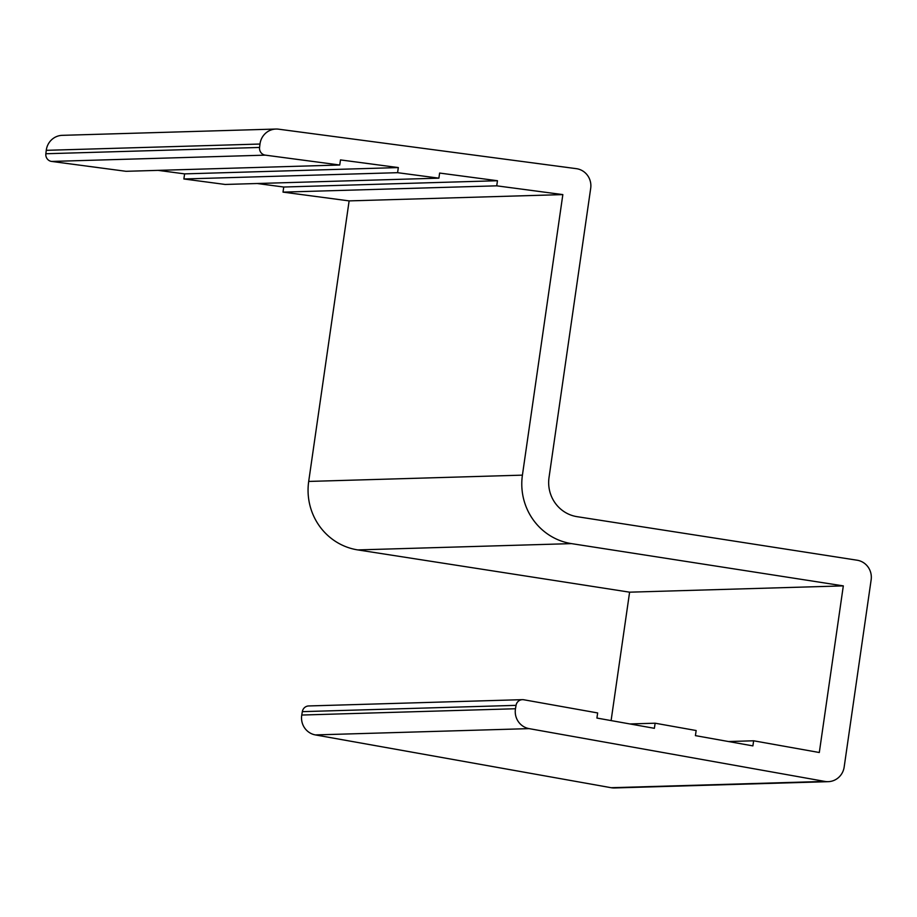 <?xml version="1.0" encoding="UTF-8"?>
<svg xmlns="http://www.w3.org/2000/svg" width="917" height="917" viewBox="0 0 917 917"><rect width="100%" height="100%" fill="white"/><g stroke="black" fill="none" stroke-linecap="round" stroke-linejoin="round"><path stroke-width="1.38" d="M438.888 178.162L397.588 172.683L183.87 178.975L225.158 184.455L438.888 178.162L439.621 173.061L497.461 180.729L496.727 185.83L283.009 192.123L349.125 200.892L562.843 194.599L496.727 185.83M728.453 741.532L753.625 740.787L752.891 745.888L695.418 735.629L696.152 730.528L655.128 723.204L629.956 723.949M753.625 740.787L819.305 752.513L843.319 585.883L571.497 543.621L357.779 549.913A60.178 58.287 -91.7 0 1 308.697 481.436L349.125 200.892M611.169 787.714L824.887 781.422A17.194 16.655 88.3 0 0 828.2 781.662L614.482 787.955A17.194 16.655 -91.7 0 1 611.169 787.714L315.368 734.918A17.194 16.655 -91.7 0 1 301.762 715.042L302.323 711.649A6.877 6.66 -91.7 0 1 308.685 705.952L522.403 699.66A6.877 6.66 88.3 0 1 523.733 699.751L597.655 712.945L596.91 718.057L654.383 728.316L655.128 723.204M611.1 720.579L629.601 592.176L843.319 585.883M629.601 592.176L357.779 549.913M308.697 481.436L522.415 475.144L562.843 194.599M45.85 153.747L259.568 147.454A6.877 6.66 88.3 0 0 265.345 155.145L339.737 165.014L126.019 171.307L51.627 161.438A6.877 6.66 -91.7 0 1 45.85 153.747L46.263 150.331A17.194 16.655 -91.7 0 1 62.287 135.338L276.006 129.045A17.194 16.655 88.3 0 0 259.992 144.038L46.263 150.331M259.568 147.454L259.992 144.038M276.006 129.045A17.194 16.655 88.3 0 1 278.608 129.182L576.323 168.659A17.194 16.655 88.3 0 1 590.697 188.272L549.019 477.551A34.388 33.31 -91.7 0 0 577.068 516.672L857.131 560.218A17.194 16.655 88.3 0 1 871.15 579.785L844.167 767.036A17.194 16.655 88.3 0 1 828.2 781.662M824.887 781.422L529.086 728.625L315.368 734.918M301.762 715.042L515.48 708.749L516.042 705.356L302.323 711.649M158.102 170.367L184.604 173.875L183.87 178.975M257.253 183.515L283.743 187.022L283.009 192.123M339.737 165.014L340.482 159.913L398.322 167.582L397.588 172.683M522.415 475.144A60.178 58.287 88.3 0 0 571.497 543.621M522.403 699.66A6.877 6.66 88.3 0 0 516.042 705.356M515.48 708.749A17.194 16.655 88.3 0 0 529.086 728.625M497.461 180.729L283.743 187.022M398.322 167.582L184.604 173.875M265.345 155.145L51.627 161.438"/></g></svg>
